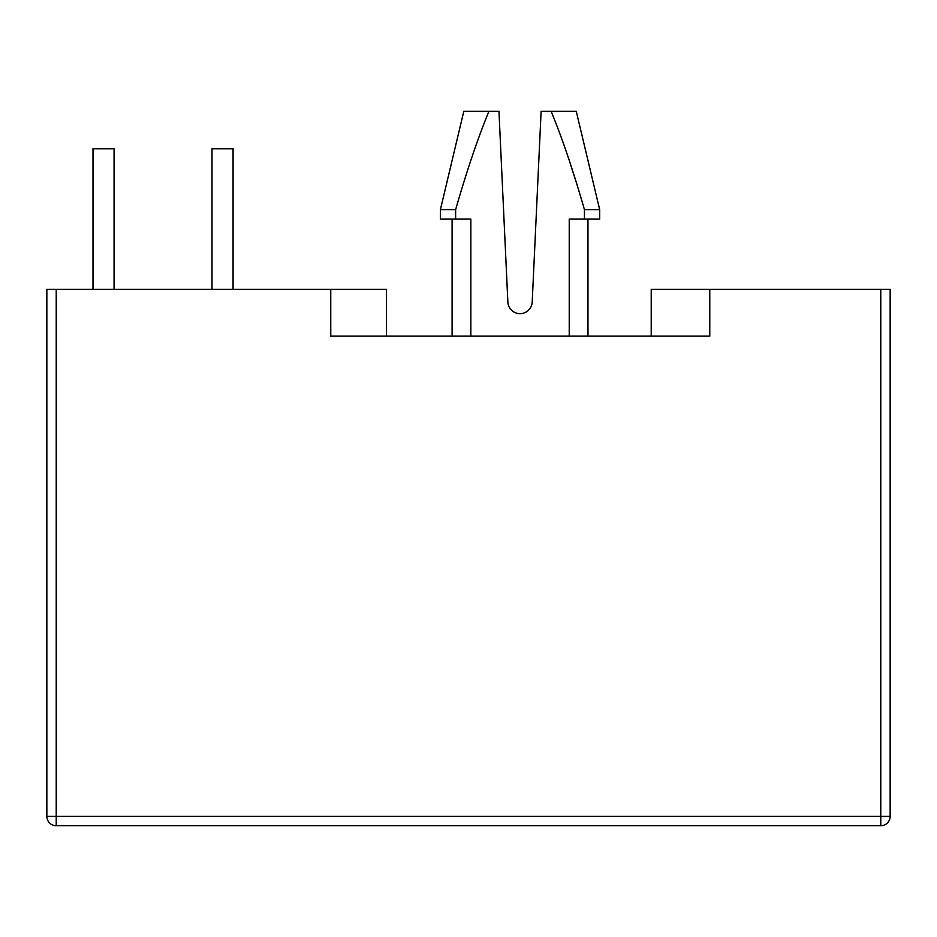 <?xml version="1.0" encoding="UTF-8"?>
<svg xmlns="http://www.w3.org/2000/svg" width="937" height="937" viewBox="0 0 937 937"><rect width="100%" height="100%" fill="white"/><g stroke="black" fill="none" stroke-linecap="round" stroke-linejoin="round"><path stroke-width="1.41" d="M587.967 219.024L587.967 336.149L651.215 336.149L651.215 289.299L890.15 289.299L890.15 816.361L890.15 399.396L890.15 816.361L880.78 816.361L880.78 289.299M890.15 816.361A9.37 9.37 0 0 1 880.78 825.731L880.78 816.361L46.85 816.361L46.85 289.299L56.22 289.299L56.22 825.731A9.37 9.37 0 0 1 46.85 816.361L46.85 448.589L46.85 816.361M880.78 825.731L56.22 825.731M890.15 322.094L890.15 399.396M709.777 289.299L709.777 336.149L330.761 336.149L330.761 289.299L56.22 289.299M92.997 289.299L92.997 148.749L114.08 148.749L114.08 289.299M211.996 289.299L211.996 148.749L233.079 148.749L233.079 289.299M330.761 289.299L386.512 289.299L386.512 336.149L452.102 336.149L452.102 219.024M562.317 140.21L566.944 153.574L562.317 140.21M570.387 164.01L574.967 178.37L570.387 164.01M569.227 336.149L569.227 219.024L584.442 219.024L584.442 209.654C573.303 170.897 562.2 138.102 551.108 111.269L541.117 111.269L532.204 302.054A12.181 12.181 0 0 1 520.035 313.661A12.181 12.181 0 0 1 507.866 302.054L498.952 111.269L488.962 111.269C477.94 137.903 466.837 170.698 455.628 209.654L455.628 219.024L470.842 219.024L470.842 336.149M455.687 209.431L456.073 208.131L455.687 209.431M551.108 111.269L576.255 111.269L599.68 209.654L599.68 219.024L584.442 219.024M488.962 111.269L463.815 111.269L440.39 209.654L440.39 219.024L455.628 219.024M584.442 209.654L599.68 209.654M455.628 209.654L440.39 209.654"/></g></svg>
